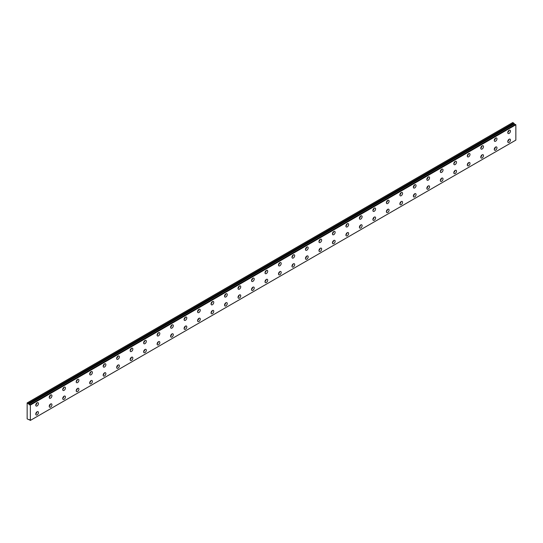 <?xml version="1.0" encoding="UTF-8"?>
<svg xmlns="http://www.w3.org/2000/svg" width="543" height="543" viewBox="0 0 543 543"><rect width="100%" height="100%" fill="white"/><g stroke="black" fill="none" stroke-linecap="round" stroke-linejoin="round"><path stroke-width="0.81" d="M28.969 419.705L28.969 419.705A0.76 0.441 60 0 1 29.913 420.255L30.354 420.418L30.354 405.078L29.96 404.739L515.456 124.435L29.913 404.739A0.76 0.441 60 0 1 28.969 404.196L514.465 123.899L28.969 404.196M515.198 124.564A0.76 0.441 60 0 1 514.465 123.899M509.11 142.375A1.907 1.1 120 0 0 510.352 140.698A1.907 1.1 120 0 0 510.06 139.171A1.907 1.1 120 0 0 509.11 139.266A1.907 1.1 120 0 0 507.861 140.942A1.907 1.1 120 0 0 508.153 142.47A1.907 1.1 120 0 0 509.11 142.375M507.773 141.384A1.907 1.1 120 0 0 508.927 139.381M495.623 150.167A1.907 1.1 120 0 0 496.865 148.483A1.907 1.1 120 0 0 496.573 146.956A1.907 1.1 120 0 0 495.623 147.051A1.907 1.1 120 0 0 494.374 148.728A1.907 1.1 120 0 0 494.666 150.255A1.907 1.1 120 0 0 495.623 150.167M494.286 149.169A1.907 1.1 120 0 0 495.44 147.167M37.094 405.933A1.907 1.1 120 0 0 38.343 404.257A1.907 1.1 120 0 0 38.051 402.73A1.907 1.1 120 0 0 37.094 402.825A1.907 1.1 120 0 0 35.852 404.501A1.907 1.1 120 0 0 36.143 406.028A1.907 1.1 120 0 0 37.094 405.933M35.757 404.942A1.907 1.1 120 0 0 36.917 402.94M50.58 398.148A1.907 1.1 120 0 0 51.829 396.471A1.907 1.1 120 0 0 51.537 394.944A1.907 1.1 120 0 0 50.58 395.039A1.907 1.1 120 0 0 49.338 396.716A1.907 1.1 120 0 0 49.63 398.243A1.907 1.1 120 0 0 50.58 398.148M49.243 397.157A1.907 1.1 120 0 0 50.404 395.155M64.067 390.363A1.907 1.1 120 0 0 65.316 388.686A1.907 1.1 120 0 0 65.024 387.152A1.907 1.1 120 0 0 64.067 387.247A1.907 1.1 120 0 0 62.825 388.931A1.907 1.1 120 0 0 63.117 390.458A1.907 1.1 120 0 0 64.067 390.363M62.73 389.372A1.907 1.1 120 0 0 63.884 387.369M77.554 382.577A1.907 1.1 120 0 0 78.803 380.901A1.907 1.1 120 0 0 78.511 379.367A1.907 1.1 120 0 0 77.554 379.462A1.907 1.1 120 0 0 76.305 381.145A1.907 1.1 120 0 0 76.604 382.672A1.907 1.1 120 0 0 77.554 382.577M76.217 381.586A1.907 1.1 120 0 0 77.371 379.584M91.041 374.792A1.907 1.1 120 0 0 92.283 373.109A1.907 1.1 120 0 0 91.991 371.582A1.907 1.1 120 0 0 91.041 371.677A1.907 1.1 120 0 0 89.792 373.36A1.907 1.1 120 0 0 90.084 374.887A1.907 1.1 120 0 0 91.041 374.792M89.704 373.801A1.907 1.1 120 0 0 90.857 371.799M104.527 367.007A1.907 1.1 120 0 0 105.77 365.324A1.907 1.1 120 0 0 105.478 363.796A1.907 1.1 120 0 0 104.527 363.891A1.907 1.1 120 0 0 103.279 365.575A1.907 1.1 120 0 0 103.57 367.102A1.907 1.1 120 0 0 104.527 367.007M103.19 366.009A1.907 1.1 120 0 0 104.344 364.007M482.136 157.952A1.907 1.1 120 0 0 483.379 156.269A1.907 1.1 120 0 0 483.087 154.741A1.907 1.1 120 0 0 482.136 154.836A1.907 1.1 120 0 0 480.888 156.513A1.907 1.1 120 0 0 481.179 158.047A1.907 1.1 120 0 0 482.136 157.952M480.799 156.954A1.907 1.1 120 0 0 481.953 154.952M468.65 165.737A1.907 1.1 120 0 0 469.892 164.054A1.907 1.1 120 0 0 469.6 162.527A1.907 1.1 120 0 0 468.65 162.622A1.907 1.1 120 0 0 467.401 164.305A1.907 1.1 120 0 0 467.693 165.832A1.907 1.1 120 0 0 468.65 165.737M467.313 164.739A1.907 1.1 120 0 0 468.466 162.737M455.163 173.522A1.907 1.1 120 0 0 456.412 171.839A1.907 1.1 120 0 0 456.113 170.312A1.907 1.1 120 0 0 455.163 170.407A1.907 1.1 120 0 0 453.914 172.09A1.907 1.1 120 0 0 454.206 173.617A1.907 1.1 120 0 0 455.163 173.522M453.826 172.525A1.907 1.1 120 0 0 454.98 170.529M441.676 181.308A1.907 1.1 120 0 0 442.925 179.624A1.907 1.1 120 0 0 442.633 178.097A1.907 1.1 120 0 0 441.676 178.192A1.907 1.1 120 0 0 440.434 179.876A1.907 1.1 120 0 0 440.726 181.403A1.907 1.1 120 0 0 441.676 181.308M440.339 180.317A1.907 1.1 120 0 0 441.493 178.314M428.189 189.093A1.907 1.1 120 0 0 429.438 187.416A1.907 1.1 120 0 0 429.146 185.882A1.907 1.1 120 0 0 428.189 185.977A1.907 1.1 120 0 0 426.947 187.661A1.907 1.1 120 0 0 427.239 189.188A1.907 1.1 120 0 0 428.189 189.093M426.852 188.102A1.907 1.1 120 0 0 428.013 186.1M414.703 196.878A1.907 1.1 120 0 0 415.952 195.202A1.907 1.1 120 0 0 415.66 193.675A1.907 1.1 120 0 0 414.703 193.763A1.907 1.1 120 0 0 413.461 195.446A1.907 1.1 120 0 0 413.752 196.973A1.907 1.1 120 0 0 414.703 196.878M413.366 195.887A1.907 1.1 120 0 0 414.526 193.885M401.216 204.663A1.907 1.1 120 0 0 402.465 202.987A1.907 1.1 120 0 0 402.173 201.46A1.907 1.1 120 0 0 401.216 201.555A1.907 1.1 120 0 0 399.974 203.231A1.907 1.1 120 0 0 400.266 204.759A1.907 1.1 120 0 0 401.216 204.663M399.886 203.673A1.907 1.1 120 0 0 401.039 201.67M387.736 212.456A1.907 1.1 120 0 0 388.978 210.772A1.907 1.1 120 0 0 388.686 209.245A1.907 1.1 120 0 0 387.736 209.34A1.907 1.1 120 0 0 386.487 211.017A1.907 1.1 120 0 0 386.779 212.544A1.907 1.1 120 0 0 387.736 212.456M386.399 211.458A1.907 1.1 120 0 0 387.553 209.455M374.249 220.241A1.907 1.1 120 0 0 375.491 218.557A1.907 1.1 120 0 0 375.199 217.03A1.907 1.1 120 0 0 374.249 217.125A1.907 1.1 120 0 0 373 218.802A1.907 1.1 120 0 0 373.292 220.336A1.907 1.1 120 0 0 374.249 220.241M372.912 219.243A1.907 1.1 120 0 0 374.066 217.241M360.762 228.026A1.907 1.1 120 0 0 362.005 226.343A1.907 1.1 120 0 0 361.713 224.816A1.907 1.1 120 0 0 360.762 224.911A1.907 1.1 120 0 0 359.514 226.594A1.907 1.1 120 0 0 359.805 228.121A1.907 1.1 120 0 0 360.762 228.026M359.425 227.028A1.907 1.1 120 0 0 360.579 225.026M347.276 235.811A1.907 1.1 120 0 0 348.518 234.128A1.907 1.1 120 0 0 348.226 232.601A1.907 1.1 120 0 0 347.276 232.696A1.907 1.1 120 0 0 346.027 234.379A1.907 1.1 120 0 0 346.319 235.906A1.907 1.1 120 0 0 347.276 235.811M345.939 234.814A1.907 1.1 120 0 0 347.092 232.811M333.789 243.597A1.907 1.1 120 0 0 335.038 241.913A1.907 1.1 120 0 0 334.739 240.386A1.907 1.1 120 0 0 333.789 240.481A1.907 1.1 120 0 0 332.54 242.164A1.907 1.1 120 0 0 332.832 243.692A1.907 1.1 120 0 0 333.789 243.597M332.452 242.606A1.907 1.1 120 0 0 333.606 240.603M320.302 251.382A1.907 1.1 120 0 0 321.551 249.705A1.907 1.1 120 0 0 321.259 248.171A1.907 1.1 120 0 0 320.302 248.266A1.907 1.1 120 0 0 319.06 249.95A1.907 1.1 120 0 0 319.352 251.477A1.907 1.1 120 0 0 320.302 251.382M318.965 250.391A1.907 1.1 120 0 0 320.119 248.389M306.815 259.167A1.907 1.1 120 0 0 308.064 257.491A1.907 1.1 120 0 0 307.772 255.957A1.907 1.1 120 0 0 306.815 256.052A1.907 1.1 120 0 0 305.573 257.735A1.907 1.1 120 0 0 305.865 259.262A1.907 1.1 120 0 0 306.815 259.167M305.478 258.176A1.907 1.1 120 0 0 306.639 256.174M293.329 266.952A1.907 1.1 120 0 0 294.577 265.276A1.907 1.1 120 0 0 294.286 263.749A1.907 1.1 120 0 0 293.329 263.844A1.907 1.1 120 0 0 292.086 265.52A1.907 1.1 120 0 0 292.378 267.047A1.907 1.1 120 0 0 293.329 266.952M291.991 265.961A1.907 1.1 120 0 0 293.152 263.959M279.842 274.744A1.907 1.1 120 0 0 281.091 273.061A1.907 1.1 120 0 0 280.799 271.534A1.907 1.1 120 0 0 279.842 271.629A1.907 1.1 120 0 0 278.6 273.305A1.907 1.1 120 0 0 278.892 274.833A1.907 1.1 120 0 0 279.842 274.744M278.505 273.747A1.907 1.1 120 0 0 279.665 271.744M266.355 282.53A1.907 1.1 120 0 0 267.604 280.846A1.907 1.1 120 0 0 267.312 279.319A1.907 1.1 120 0 0 266.355 279.414A1.907 1.1 120 0 0 265.113 281.091A1.907 1.1 120 0 0 265.405 282.625A1.907 1.1 120 0 0 266.355 282.53M265.025 281.532A1.907 1.1 120 0 0 266.179 279.53M252.875 290.315A1.907 1.1 120 0 0 254.117 288.632A1.907 1.1 120 0 0 253.825 287.104A1.907 1.1 120 0 0 252.875 287.199A1.907 1.1 120 0 0 251.626 288.883A1.907 1.1 120 0 0 251.918 290.41A1.907 1.1 120 0 0 252.875 290.315M251.538 289.317A1.907 1.1 120 0 0 252.692 287.315M239.388 298.1A1.907 1.1 120 0 0 240.63 296.417A1.907 1.1 120 0 0 240.339 294.89A1.907 1.1 120 0 0 239.388 294.985A1.907 1.1 120 0 0 238.139 296.668A1.907 1.1 120 0 0 238.431 298.195A1.907 1.1 120 0 0 239.388 298.1M238.051 297.102A1.907 1.1 120 0 0 239.205 295.1M225.902 305.885A1.907 1.1 120 0 0 227.144 304.202A1.907 1.1 120 0 0 226.852 302.675A1.907 1.1 120 0 0 225.902 302.77A1.907 1.1 120 0 0 224.653 304.453A1.907 1.1 120 0 0 224.945 305.981A1.907 1.1 120 0 0 225.902 305.885M224.564 304.888A1.907 1.1 120 0 0 225.718 302.892M212.415 313.671A1.907 1.1 120 0 0 213.657 311.994A1.907 1.1 120 0 0 213.365 310.46A1.907 1.1 120 0 0 212.415 310.555A1.907 1.1 120 0 0 211.166 312.239A1.907 1.1 120 0 0 211.458 313.766A1.907 1.1 120 0 0 212.415 313.671M211.078 312.68A1.907 1.1 120 0 0 212.232 310.677M198.928 321.456A1.907 1.1 120 0 0 200.177 319.779A1.907 1.1 120 0 0 199.885 318.246A1.907 1.1 120 0 0 198.928 318.341A1.907 1.1 120 0 0 197.679 320.024A1.907 1.1 120 0 0 197.978 321.551A1.907 1.1 120 0 0 198.928 321.456M197.591 320.465A1.907 1.1 120 0 0 198.745 318.463M185.441 329.241A1.907 1.1 120 0 0 186.69 327.565A1.907 1.1 120 0 0 186.398 326.038A1.907 1.1 120 0 0 185.441 326.126A1.907 1.1 120 0 0 184.199 327.809A1.907 1.1 120 0 0 184.491 329.336A1.907 1.1 120 0 0 185.441 329.241M184.104 328.25A1.907 1.1 120 0 0 185.265 326.248M171.955 337.027A1.907 1.1 120 0 0 173.203 335.35A1.907 1.1 120 0 0 172.912 333.823A1.907 1.1 120 0 0 171.955 333.918A1.907 1.1 120 0 0 170.712 335.594A1.907 1.1 120 0 0 171.004 337.122A1.907 1.1 120 0 0 171.955 337.027M170.617 336.036A1.907 1.1 120 0 0 171.778 334.033M158.468 344.819A1.907 1.1 120 0 0 159.717 343.135A1.907 1.1 120 0 0 159.425 341.608A1.907 1.1 120 0 0 158.468 341.703A1.907 1.1 120 0 0 157.226 343.38A1.907 1.1 120 0 0 157.518 344.914A1.907 1.1 120 0 0 158.468 344.819M157.131 343.821A1.907 1.1 120 0 0 158.291 341.818M144.981 352.604A1.907 1.1 120 0 0 146.23 350.921A1.907 1.1 120 0 0 145.938 349.393A1.907 1.1 120 0 0 144.981 349.488A1.907 1.1 120 0 0 143.739 351.165A1.907 1.1 120 0 0 144.031 352.699A1.907 1.1 120 0 0 144.981 352.604M143.651 351.606A1.907 1.1 120 0 0 144.805 349.604M131.501 360.389A1.907 1.1 120 0 0 132.743 358.706A1.907 1.1 120 0 0 132.451 357.179A1.907 1.1 120 0 0 131.501 357.274A1.907 1.1 120 0 0 130.252 358.957A1.907 1.1 120 0 0 130.544 360.484A1.907 1.1 120 0 0 131.501 360.389M130.164 359.391A1.907 1.1 120 0 0 131.318 357.389M118.014 368.174A1.907 1.1 120 0 0 119.256 366.491A1.907 1.1 120 0 0 118.965 364.964A1.907 1.1 120 0 0 118.014 365.059A1.907 1.1 120 0 0 116.765 366.742A1.907 1.1 120 0 0 117.057 368.269A1.907 1.1 120 0 0 118.014 368.174M116.677 367.177A1.907 1.1 120 0 0 117.831 365.181M104.527 375.96A1.907 1.1 120 0 0 105.77 374.276A1.907 1.1 120 0 0 105.478 372.749A1.907 1.1 120 0 0 104.527 372.844A1.907 1.1 120 0 0 103.279 374.527A1.907 1.1 120 0 0 103.57 376.055A1.907 1.1 120 0 0 104.527 375.96M103.19 374.969A1.907 1.1 120 0 0 104.344 372.966M91.041 383.745A1.907 1.1 120 0 0 92.283 382.068A1.907 1.1 120 0 0 91.991 380.534A1.907 1.1 120 0 0 91.041 380.629A1.907 1.1 120 0 0 89.792 382.313A1.907 1.1 120 0 0 90.084 383.84A1.907 1.1 120 0 0 91.041 383.745M89.704 382.754A1.907 1.1 120 0 0 90.857 380.752M77.554 391.53A1.907 1.1 120 0 0 78.803 389.854A1.907 1.1 120 0 0 78.511 388.326A1.907 1.1 120 0 0 77.554 388.415A1.907 1.1 120 0 0 76.305 390.098A1.907 1.1 120 0 0 76.604 391.625A1.907 1.1 120 0 0 77.554 391.53M76.217 390.539A1.907 1.1 120 0 0 77.371 388.537M64.067 399.315A1.907 1.1 120 0 0 65.316 397.639A1.907 1.1 120 0 0 65.024 396.112A1.907 1.1 120 0 0 64.067 396.207A1.907 1.1 120 0 0 62.825 397.883A1.907 1.1 120 0 0 63.117 399.41A1.907 1.1 120 0 0 64.067 399.315M62.73 398.324A1.907 1.1 120 0 0 63.884 396.322M118.014 359.222A1.907 1.1 120 0 0 119.256 357.538A1.907 1.1 120 0 0 118.965 356.011A1.907 1.1 120 0 0 118.014 356.106A1.907 1.1 120 0 0 116.765 357.789A1.907 1.1 120 0 0 117.057 359.317A1.907 1.1 120 0 0 118.014 359.222M116.677 358.224A1.907 1.1 120 0 0 117.831 356.222M131.501 351.436A1.907 1.1 120 0 0 132.743 349.753A1.907 1.1 120 0 0 132.451 348.226A1.907 1.1 120 0 0 131.501 348.321A1.907 1.1 120 0 0 130.252 349.997A1.907 1.1 120 0 0 130.544 351.531A1.907 1.1 120 0 0 131.501 351.436M130.164 350.439A1.907 1.1 120 0 0 131.318 348.436M144.981 343.651A1.907 1.1 120 0 0 146.23 341.968A1.907 1.1 120 0 0 145.938 340.441A1.907 1.1 120 0 0 144.981 340.536A1.907 1.1 120 0 0 143.739 342.212A1.907 1.1 120 0 0 144.031 343.739A1.907 1.1 120 0 0 144.981 343.651M143.651 342.653A1.907 1.1 120 0 0 144.805 340.651M158.468 335.859A1.907 1.1 120 0 0 159.717 334.183A1.907 1.1 120 0 0 159.425 332.655A1.907 1.1 120 0 0 158.468 332.75A1.907 1.1 120 0 0 157.226 334.427A1.907 1.1 120 0 0 157.518 335.954A1.907 1.1 120 0 0 158.468 335.859M157.131 334.868A1.907 1.1 120 0 0 158.291 332.866M171.955 328.074A1.907 1.1 120 0 0 173.203 326.397A1.907 1.1 120 0 0 172.912 324.863A1.907 1.1 120 0 0 171.955 324.958A1.907 1.1 120 0 0 170.712 326.642A1.907 1.1 120 0 0 171.004 328.169A1.907 1.1 120 0 0 171.955 328.074M170.617 327.083A1.907 1.1 120 0 0 171.778 325.081M185.441 320.289A1.907 1.1 120 0 0 186.69 318.612A1.907 1.1 120 0 0 186.398 317.078A1.907 1.1 120 0 0 185.441 317.173A1.907 1.1 120 0 0 184.199 318.856A1.907 1.1 120 0 0 184.491 320.384A1.907 1.1 120 0 0 185.441 320.289M184.104 319.298A1.907 1.1 120 0 0 185.265 317.295M198.928 312.503A1.907 1.1 120 0 0 200.177 310.82A1.907 1.1 120 0 0 199.885 309.293A1.907 1.1 120 0 0 198.928 309.388A1.907 1.1 120 0 0 197.679 311.071A1.907 1.1 120 0 0 197.978 312.598A1.907 1.1 120 0 0 198.928 312.503M197.591 311.512A1.907 1.1 120 0 0 198.745 309.51M212.415 304.718A1.907 1.1 120 0 0 213.657 303.035A1.907 1.1 120 0 0 213.365 301.508A1.907 1.1 120 0 0 212.415 301.603A1.907 1.1 120 0 0 211.166 303.286A1.907 1.1 120 0 0 211.458 304.813A1.907 1.1 120 0 0 212.415 304.718M211.078 303.72A1.907 1.1 120 0 0 212.232 301.718M225.902 296.933A1.907 1.1 120 0 0 227.144 295.249A1.907 1.1 120 0 0 226.852 293.722A1.907 1.1 120 0 0 225.902 293.817A1.907 1.1 120 0 0 224.653 295.501A1.907 1.1 120 0 0 224.945 297.028A1.907 1.1 120 0 0 225.902 296.933M224.564 295.935A1.907 1.1 120 0 0 225.718 293.933M239.388 289.147A1.907 1.1 120 0 0 240.63 287.464A1.907 1.1 120 0 0 240.339 285.937A1.907 1.1 120 0 0 239.388 286.032A1.907 1.1 120 0 0 238.139 287.709A1.907 1.1 120 0 0 238.431 289.243A1.907 1.1 120 0 0 239.388 289.147M238.051 288.15A1.907 1.1 120 0 0 239.205 286.147M252.875 281.362A1.907 1.1 120 0 0 254.117 279.679A1.907 1.1 120 0 0 253.825 278.152A1.907 1.1 120 0 0 252.875 278.247A1.907 1.1 120 0 0 251.626 279.923A1.907 1.1 120 0 0 251.918 281.45A1.907 1.1 120 0 0 252.875 281.362M251.538 280.364A1.907 1.1 120 0 0 252.692 278.362M266.355 273.57A1.907 1.1 120 0 0 267.604 271.894A1.907 1.1 120 0 0 267.312 270.366A1.907 1.1 120 0 0 266.355 270.462A1.907 1.1 120 0 0 265.113 272.138A1.907 1.1 120 0 0 265.405 273.665A1.907 1.1 120 0 0 266.355 273.57M265.025 272.579A1.907 1.1 120 0 0 266.179 270.577M279.842 265.785A1.907 1.1 120 0 0 281.091 264.108A1.907 1.1 120 0 0 280.799 262.581A1.907 1.1 120 0 0 279.842 262.669A1.907 1.1 120 0 0 278.6 264.353A1.907 1.1 120 0 0 278.892 265.88A1.907 1.1 120 0 0 279.842 265.785M278.505 264.794A1.907 1.1 120 0 0 279.665 262.792M293.329 258A1.907 1.1 120 0 0 294.577 256.323A1.907 1.1 120 0 0 294.286 254.789A1.907 1.1 120 0 0 293.329 254.884A1.907 1.1 120 0 0 292.086 256.567A1.907 1.1 120 0 0 292.378 258.095A1.907 1.1 120 0 0 293.329 258M291.991 257.009A1.907 1.1 120 0 0 293.152 255.006M306.815 250.214A1.907 1.1 120 0 0 308.064 248.531A1.907 1.1 120 0 0 307.772 247.004A1.907 1.1 120 0 0 306.815 247.099A1.907 1.1 120 0 0 305.573 248.782A1.907 1.1 120 0 0 305.865 250.309A1.907 1.1 120 0 0 306.815 250.214M305.478 249.223A1.907 1.1 120 0 0 306.639 247.221M320.302 242.429A1.907 1.1 120 0 0 321.551 240.746A1.907 1.1 120 0 0 321.259 239.219A1.907 1.1 120 0 0 320.302 239.314A1.907 1.1 120 0 0 319.06 240.997A1.907 1.1 120 0 0 319.352 242.524A1.907 1.1 120 0 0 320.302 242.429M318.965 241.431A1.907 1.1 120 0 0 320.119 239.436M441.676 172.355A1.907 1.1 120 0 0 442.925 170.672A1.907 1.1 120 0 0 442.633 169.144A1.907 1.1 120 0 0 441.676 169.24A1.907 1.1 120 0 0 440.434 170.923A1.907 1.1 120 0 0 440.726 172.45A1.907 1.1 120 0 0 441.676 172.355M440.339 171.357A1.907 1.1 120 0 0 441.493 169.355M455.163 164.57A1.907 1.1 120 0 0 456.412 162.886A1.907 1.1 120 0 0 456.113 161.359A1.907 1.1 120 0 0 455.163 161.454A1.907 1.1 120 0 0 453.914 163.131A1.907 1.1 120 0 0 454.206 164.665A1.907 1.1 120 0 0 455.163 164.57M453.826 163.572A1.907 1.1 120 0 0 454.98 161.57M468.65 156.784A1.907 1.1 120 0 0 469.892 155.101A1.907 1.1 120 0 0 469.6 153.574A1.907 1.1 120 0 0 468.65 153.669A1.907 1.1 120 0 0 467.401 155.346A1.907 1.1 120 0 0 467.693 156.879A1.907 1.1 120 0 0 468.65 156.784M467.313 155.787A1.907 1.1 120 0 0 468.466 153.784M482.136 148.992A1.907 1.1 120 0 0 483.379 147.316A1.907 1.1 120 0 0 483.087 145.789A1.907 1.1 120 0 0 482.136 145.884A1.907 1.1 120 0 0 480.888 147.56A1.907 1.1 120 0 0 481.179 149.087A1.907 1.1 120 0 0 482.136 148.992M480.799 148.001A1.907 1.1 120 0 0 481.953 145.999M495.623 141.207A1.907 1.1 120 0 0 496.865 139.531A1.907 1.1 120 0 0 496.573 138.003A1.907 1.1 120 0 0 495.623 138.092A1.907 1.1 120 0 0 494.374 139.775A1.907 1.1 120 0 0 494.666 141.302A1.907 1.1 120 0 0 495.623 141.207M494.286 140.216A1.907 1.1 120 0 0 495.44 138.214M509.11 133.422A1.907 1.1 120 0 0 510.352 131.745A1.907 1.1 120 0 0 510.06 130.211A1.907 1.1 120 0 0 509.11 130.306A1.907 1.1 120 0 0 507.861 131.99A1.907 1.1 120 0 0 508.153 133.517A1.907 1.1 120 0 0 509.11 133.422M507.773 132.431A1.907 1.1 120 0 0 508.927 130.429M37.094 414.893A1.907 1.1 120 0 0 38.343 413.209A1.907 1.1 120 0 0 38.051 411.682A1.907 1.1 120 0 0 37.094 411.777A1.907 1.1 120 0 0 35.852 413.454A1.907 1.1 120 0 0 36.143 414.988A1.907 1.1 120 0 0 37.094 414.893M35.757 413.895A1.907 1.1 120 0 0 36.917 411.893M50.58 407.107A1.907 1.1 120 0 0 51.829 405.424A1.907 1.1 120 0 0 51.537 403.897A1.907 1.1 120 0 0 50.58 403.992A1.907 1.1 120 0 0 49.338 405.669A1.907 1.1 120 0 0 49.63 407.196A1.907 1.1 120 0 0 50.58 407.107M49.243 406.11A1.907 1.1 120 0 0 50.404 404.107M428.189 180.14A1.907 1.1 120 0 0 429.438 178.457A1.907 1.1 120 0 0 429.146 176.93A1.907 1.1 120 0 0 428.189 177.025A1.907 1.1 120 0 0 426.947 178.708A1.907 1.1 120 0 0 427.239 180.235A1.907 1.1 120 0 0 428.189 180.14M426.852 179.142A1.907 1.1 120 0 0 428.013 177.147M414.703 187.926A1.907 1.1 120 0 0 415.952 186.242A1.907 1.1 120 0 0 415.66 184.715A1.907 1.1 120 0 0 414.703 184.81A1.907 1.1 120 0 0 413.461 186.493A1.907 1.1 120 0 0 413.752 188.021A1.907 1.1 120 0 0 414.703 187.926M413.366 186.935A1.907 1.1 120 0 0 414.526 184.932M401.216 195.711A1.907 1.1 120 0 0 402.465 194.034A1.907 1.1 120 0 0 402.173 192.5A1.907 1.1 120 0 0 401.216 192.595A1.907 1.1 120 0 0 399.974 194.279A1.907 1.1 120 0 0 400.266 195.806A1.907 1.1 120 0 0 401.216 195.711M399.886 194.72A1.907 1.1 120 0 0 401.039 192.717M387.736 203.496A1.907 1.1 120 0 0 388.978 201.82A1.907 1.1 120 0 0 388.686 200.292A1.907 1.1 120 0 0 387.736 200.381A1.907 1.1 120 0 0 386.487 202.064A1.907 1.1 120 0 0 386.779 203.591A1.907 1.1 120 0 0 387.736 203.496M386.399 202.505A1.907 1.1 120 0 0 387.553 200.503M374.249 211.281A1.907 1.1 120 0 0 375.491 209.605A1.907 1.1 120 0 0 375.199 208.078A1.907 1.1 120 0 0 374.249 208.173A1.907 1.1 120 0 0 373 209.849A1.907 1.1 120 0 0 373.292 211.376A1.907 1.1 120 0 0 374.249 211.281M372.912 210.29A1.907 1.1 120 0 0 374.066 208.288M360.762 219.073A1.907 1.1 120 0 0 362.005 217.39A1.907 1.1 120 0 0 361.713 215.863A1.907 1.1 120 0 0 360.762 215.958A1.907 1.1 120 0 0 359.514 217.634A1.907 1.1 120 0 0 359.805 219.162A1.907 1.1 120 0 0 360.762 219.073M359.425 218.076A1.907 1.1 120 0 0 360.579 216.073M347.276 226.859A1.907 1.1 120 0 0 348.518 225.175A1.907 1.1 120 0 0 348.226 223.648A1.907 1.1 120 0 0 347.276 223.743A1.907 1.1 120 0 0 346.027 225.42A1.907 1.1 120 0 0 346.319 226.954A1.907 1.1 120 0 0 347.276 226.859M345.939 225.861A1.907 1.1 120 0 0 347.092 223.859M333.789 234.644A1.907 1.1 120 0 0 335.038 232.961A1.907 1.1 120 0 0 334.739 231.433A1.907 1.1 120 0 0 333.789 231.528A1.907 1.1 120 0 0 332.54 233.212A1.907 1.1 120 0 0 332.832 234.739A1.907 1.1 120 0 0 333.789 234.644M332.452 233.646A1.907 1.1 120 0 0 333.606 231.644M28.928 404.141L27.15 402.92L27.15 418.884L28.962 419.719M27.32 402.825L512.816 122.521L514.425 123.838M515.422 124.435L29.96 404.739M515.456 124.435L515.85 124.781L515.85 140.121L30.354 420.418M30.354 405.078L515.85 124.781M513.692 123.03L28.195 403.327M30.252 404.902L515.748 124.605M514.031 123.614L28.535 403.911"/></g></svg>
